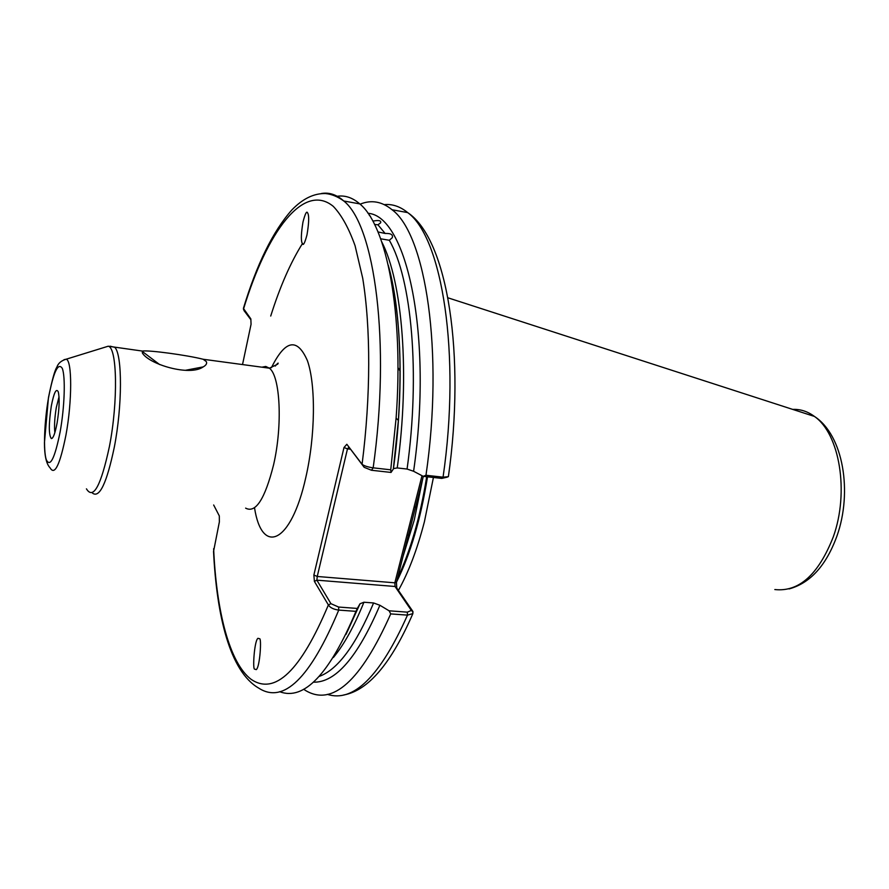 <?xml version="1.0" encoding="UTF-8"?>
<svg xmlns="http://www.w3.org/2000/svg" width="889" height="889" viewBox="0 0 889 889"><rect width="100%" height="100%" fill="white"/><g stroke="black" fill="none" stroke-linecap="round" stroke-linejoin="round"><path stroke-width="1.33" d="M57.107 422.931C55.174 433.176 53.251 438.399 51.351 438.588C48.662 434.999 48.651 424.153 51.306 406.062C53.918 392.66 56.24 387.915 58.263 391.838C59.741 398.394 59.352 408.762 57.107 422.931M59.041 396.75L56.307 407.529C54.64 417.708 54.151 426.098 54.851 432.676M142.34 352.944L142.462 351.077C148.652 349.933 187.335 355.189 203.159 359.256L206.259 361.534C207.237 363.379 206.226 365.168 203.214 366.89C189.701 376.647 148.774 364.246 142.34 352.944M367.979 213.293C406.729 215.638 433.154 335.531 413.596 471.27L407.073 469.048C420.408 373.413 411.618 278.635 389.315 240.274L392.271 237.707C393.205 234.674 390.827 233.251 385.137 233.463L377.947 224.795L380.659 222.783C381.248 220.628 378.936 220.028 373.713 220.983L373.258 220.883M377.947 224.795L374.569 224.473M370.491 216.394L369.235 215.127M389.315 240.274L380.67 238.797M377.992 231.94L385.137 233.463M259.51 638.746L257.966 638.302C254.265 640.625 252.454 670.328 254.687 669.128L256.254 669.628C259.999 667.172 261.744 637.346 259.51 638.746M302.538 243.93C303.416 245.708 304.905 242.653 307.005 234.785C308.75 224.306 309.128 217.383 308.139 213.993L307.461 212.615C306.561 210.926 305.071 214.06 302.982 222.017C301.282 232.44 300.915 239.308 301.904 242.597L302.538 243.93M423.331 476.348L396.45 582.317L396.761 588.029L412.763 611.243L412.874 613.61L407.484 615.132L390.727 613.899C360.867 681.018 332.497 706.555 305.605 690.531L303.649 689.231M398.394 590.407C408.54 572.316 417.219 549.402 424.431 521.643L433.432 477.471M388.271 265.233C401.295 310.794 404.351 390.493 393.438 468.581L397.227 467.936L407.073 469.048M270.723 316.051C279.913 286.825 290.492 262.644 302.471 243.53M388.715 267.222C399.105 307.105 402.328 358.178 398.383 420.453L393.349 468.992L391.038 472.437L371.491 470.259L364.19 467.325L346.832 444.278L343.999 447.511L313.873 575.039L314.395 581.395L328.374 604.953L330.919 603.664L338.62 607.043L357.322 608.443L360.034 603.764L345.977 634.446M321.396 193.513C329.208 192.157 336.675 194.658 343.776 200.992C337.776 196.647 331.697 194.169 325.563 193.546C313.928 193.224 302.66 198.725 291.759 210.048C272.956 231.307 256.832 264.077 243.397 308.394L250.854 318.918L251.054 324.318L242.519 364.568M213.66 504.996L219.305 515.898L219.361 521.943L213.538 551.513C216.738 616.21 229.895 671.462 258.688 688.097C283.547 704.232 310.239 678.229 338.742 610.087C333.586 609.409 330.13 607.698 328.374 604.953C300.782 670.684 275.068 695.509 251.231 679.429C229.551 663.105 216.427 611.721 213.638 548.68M346.832 444.278L362.079 464.291C364.168 465.903 367.857 467.081 373.169 467.836L390.738 469.814L391.038 472.437M357.322 608.443L355.967 611.354C329.497 674.173 304.038 700.954 279.591 691.686M355.967 611.354L338.742 610.087L338.62 607.043M390.727 613.899L389.093 610.799L407.306 612.154L411.351 610.443L395.049 586.484L316.873 580.161L330.919 603.664M313.417 682.174C335.531 682.819 357.689 657.182 379.892 605.265L389.093 610.799M360.034 603.764L363.923 602.231L373.591 602.964L379.892 605.265M447.367 477.115L441.766 478.404L423.208 476.337L413.596 471.27M423.208 476.337L425.975 475.271L443.055 477.171L448.289 476.704L448.478 476.004M360.101 204.181C371.258 199.592 381.914 201.447 392.082 209.76C425.664 234.263 444.011 351.677 425.975 475.271M336.32 196.413C344.499 194.924 352.322 197.414 359.778 203.892C386.682 225.717 403.906 312.361 396.105 418.063L390.738 469.814M250.887 319.74L244.208 310.839M350.377 449.201L347.477 448.867L317.24 576.472L394.849 582.817L421.997 475.704M415.596 506.852L413.996 507.263M364.19 467.325L362.079 464.291C370.824 395.861 370.802 327.841 362.712 278.213L355.078 245.742C348.755 228.04 341.487 214.916 333.297 206.37C303.471 181.812 266.933 231.785 243.464 309.216L244.353 311.161M408.529 534.7L406.94 535.134M411.018 609.676L412.629 611.565M343.999 447.511L347.477 448.867L348.899 447.256M396.45 582.317L394.849 582.817L395.049 586.484L396.761 588.029M314.395 581.395L316.873 580.161L317.24 576.472L313.873 575.039M60.152 431.798C64.653 406.784 65.597 376.569 62.274 368.368C58.118 362.012 53.518 371.846 48.495 397.872C44.339 421.564 43.228 450.034 46.217 459.569C50.095 467.825 54.74 458.568 60.152 431.798M64.03 359.678L66.208 359.2C72.176 360.356 72.22 401.261 65.953 435.032C59.941 464.947 54.662 475.882 50.095 467.847C46.339 464.047 44.461 455.657 44.45 442.678L48.451 397.716M774.83 589.551C799.022 592.152 818.525 574.538 833.349 536.723C849.44 491.85 839.56 433.654 814.424 416.43C807.612 411.396 800.389 409.062 792.732 409.407M245.62 508.13C255.61 513.531 264.933 499.096 273.579 464.814C282.746 425.275 280.279 376.003 269.389 368.19L265.778 366.446L261.899 367.179M271.423 367.69C285.247 339.742 297.237 337.398 307.405 360.656C315.928 384.815 315.395 436.099 305.749 477.715C291.036 544.035 261.899 555.781 254.532 507.83M110.114 346.188L114.837 347.343C122.415 354.955 122.393 405.951 114.281 447.311C106.758 483.149 99.501 498.429 92.489 493.128M86.433 488.85C93.301 500.04 100.968 485.894 109.436 446.411C118.215 401.539 117.181 347.232 108.191 346.221L104.413 347.388M422.731 478.738L414.263 520.021L402.928 556.781M427.52 476.815C420.697 519.254 410.351 554.358 396.494 582.139M397.416 578.506C410.451 551.113 420.208 517.187 426.687 476.726M390.916 278.257L391.516 278.49M381.781 241.941C402.55 281.891 410.173 374.702 397.227 467.936M327.308 694.353C353.422 702.777 380.148 676.373 407.484 615.132L407.306 612.154M319.251 676.396C337.787 669.639 355.9 645.158 373.591 602.964M363.923 602.231C354.233 626.223 344.065 644.625 333.419 657.46M359.778 203.892L343.776 200.992C374.725 225.173 390.86 342.865 373.169 467.836L371.491 470.259M441.766 478.404L443.055 477.171C461.091 354.166 442.033 237.163 407.673 212.593C400.206 206.515 392.416 203.859 384.304 204.626M52.307 438.177L51.351 438.588M142.184 351.377L159.664 364.59M397.961 367.557L400.172 371.213M142.462 351.077L108.191 346.221L66.208 359.2C61.263 360.612 58.141 363.301 56.818 367.279C54.851 369.991 52.095 379.959 48.551 397.194M447.923 297.804L814.424 416.43C843.561 435.366 852.484 492.25 837.016 535.834C826.303 565.371 810.335 583.073 789.121 588.918M203.159 359.256L269.389 368.19L277.746 364.123C278.757 362.279 277.924 362.923 275.268 366.057M343.621 695.009C368.124 690.642 391.216 663.516 412.874 613.61M359.789 604.187L347.577 631.068M398.383 420.453L396.105 418.063M392.082 209.76L407.673 212.593C448.067 239.43 465.558 355.833 448.4 476.571M413.074 611.943L411.351 610.443M301.904 242.597L302.838 244.131M185.423 370.302L203.214 366.89"/></g></svg>
